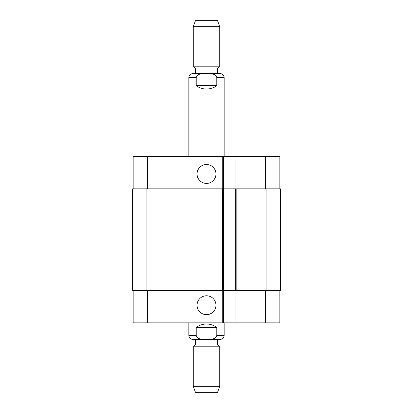 <?xml version="1.0" encoding="UTF-8"?>
<svg xmlns="http://www.w3.org/2000/svg" width="413" height="413" viewBox="0 0 413 413"><rect width="100%" height="100%" fill="white"/><g stroke="black" fill="none" stroke-linecap="round" stroke-linejoin="round"><path stroke-width="0.62" d="M196.211 85.723L196.211 77.561C197.238 73.215 202.989 73.819 206.5 73.648C210.011 73.819 215.762 73.215 216.789 77.561L216.789 85.723L196.211 85.723C199.298 87.897 202.726 89.002 206.5 89.032C210.274 89.002 213.702 87.897 216.789 85.723M188.855 156.315L188.855 77.561C189.087 75.151 190.414 73.829 192.825 73.591L220.175 73.591C222.586 73.829 223.913 75.151 224.145 77.561L216.789 77.561M217.527 68.078L195.473 68.078L195.473 73.591L217.527 73.591L217.527 68.078L219.737 66.803L219.737 26.711L193.263 26.711L193.263 66.803L219.737 66.803M193.263 26.711L195.473 20.65L217.527 20.65L219.737 26.711M216.789 327.277L216.789 335.439C215.762 339.785 210.011 339.181 206.5 339.352C202.989 339.181 197.238 339.785 196.211 335.439L196.211 327.277L216.789 327.277C209.928 322.904 203.072 322.904 196.211 327.277M224.145 322.863L224.145 335.439C223.913 337.849 222.586 339.171 220.175 339.409L192.825 339.409L195.473 339.409L195.473 344.922L193.263 346.197L193.263 386.289L219.737 386.289L219.737 346.197L193.263 346.197M195.473 344.922L217.527 344.922L217.527 339.409L195.473 339.409M217.527 344.922L219.737 346.197M219.737 386.289L217.527 392.35L195.473 392.35L193.263 386.289M197.053 173.961A9.447 9.447 0 0 1 211.224 165.778A9.447 9.447 0 0 1 211.224 182.143A9.447 9.447 0 0 1 197.053 173.961M197.053 305.217A9.447 9.447 0 0 1 211.224 297.035A9.447 9.447 0 0 1 211.224 313.4A9.447 9.447 0 0 1 197.053 305.217M279.849 188.855L279.849 156.315L133.151 156.315L133.151 188.855M279.849 290.324L279.849 322.863L133.151 322.863L133.151 290.324M235.947 290.324L235.947 322.863M223.376 290.324L223.376 322.863M222.493 290.324L280.401 290.324L280.401 188.855L132.599 188.855L132.599 290.324L222.493 290.324L222.493 188.855M235.947 188.855L235.947 156.315M223.376 188.855L223.376 156.315M223.598 290.324L223.598 188.855M235.73 290.324L235.73 188.855M188.855 77.561L196.211 77.561M224.145 335.439L216.789 335.439M196.211 335.439L188.855 335.439C189.087 337.849 190.414 339.171 192.825 339.409M147.493 290.324L147.493 322.863M265.507 290.324L265.507 322.863M237.052 290.324L237.052 322.863M222.271 290.324L222.271 322.863M147.493 188.855L147.493 156.315M265.507 188.855L265.507 156.315M237.052 188.855L237.052 156.315M222.271 188.855L222.271 156.315M146.94 290.324L146.94 188.855M236.83 290.324L236.83 188.855M266.06 290.324L266.06 188.855M224.145 156.315L224.145 77.561M195.473 68.078L193.263 66.803M188.855 322.863L188.855 335.439"/></g></svg>
